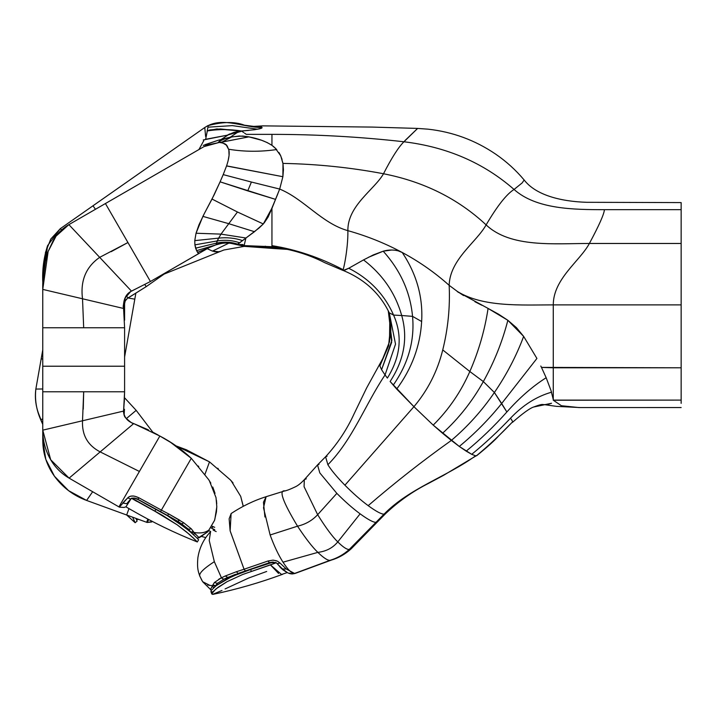 <?xml version="1.0" encoding="UTF-8"?>
<svg xmlns="http://www.w3.org/2000/svg" width="717" height="717" viewBox="0 0 717 717"><rect width="100%" height="100%" fill="white"/><g stroke="black" fill="none" stroke-linecap="round" stroke-linejoin="round"><path stroke-width="1.08" d="M230.282 479.834L233.052 482.944L230.202 479.754L209.498 461.873L204.937 474.394L209.498 461.873L176.122 445.92L209.498 461.873L186.456 449.819L176.122 445.92M214.715 527.336L214.258 527.138L214.715 527.336M213.397 526.762L211.336 528.071L213.137 526.654L214.266 527.138M216.167 531.602L213.074 529.997M208.638 530.562L210.673 531.566M217.699 468.237L218.264 468.703L217.699 468.237M208.378 125.663L208.208 125.583C224.349 117.48 244.067 127.581 262.019 127.509L261.257 127.178L262.019 127.509C244.067 127.581 224.349 117.48 208.208 125.574L207.213 131.238M254.23 126.416L262.834 125.878L253.737 126.398L261.221 127.169L262.126 127.716L261.355 128.316L254.804 129.696L241.539 130.987C229.583 129.15 218.085 129.141 207.061 130.969C218.085 129.141 229.583 129.15 241.539 130.987L234.1 132.304L227.244 135.199L229.772 133.918M257.681 129.23L232.353 125.618L208.163 127.169L232.335 125.618L257.654 129.23M203.27 139.958L227.244 135.199L203.27 139.958M203.78 140.675L198.932 149.557M218.111 142.513L227.244 135.199L218.129 142.495L227.244 135.199L205.636 139.295L227.244 135.199L241.504 130.996L243.744 132.573M240.652 131.059L235.696 131.883M229.7 133.954L221.311 139.376L218.129 142.495M208.038 125.556L204.775 127.509L205.627 136.526L204.775 127.509L207.984 125.574M204.775 127.509L60.291 228.687L204.775 127.509L204.847 128.244L204.775 127.509L92.995 205.77L95.46 209.292M60.291 228.687L61.635 229.933L60.291 228.687L50.764 239.066L45.485 252.357L42.76 281.727L47.582 245.662L60.291 228.687M124.068 300.826L124.597 300.952L124.677 298.837L124.597 300.952L124.068 300.826M124.597 320.185L124.597 300.952L124.597 320.185M42.76 303.614L42.76 305.98M42.76 376.443L42.76 402.022L42.76 376.443M124.597 376.443L124.597 366.217L124.597 376.443M124.31 402.022L124.597 391.787L124.31 402.022M124.122 415.188L124.453 409.264M42.76 430.783L42.76 440.381L43.594 440.184L42.76 440.381L42.76 430.783L42.76 440.381L45.816 459.409L54.438 476.222L68.563 490.652L86.605 500.43L92.672 491.719L86.605 500.43L68.59 490.67L54.465 476.267L45.825 459.427L42.76 440.381L43.594 440.184M42.76 402.022L42.76 422.107M90.665 494.587L86.605 500.43L126.658 515.003L128.979 508.604L126.658 515.003L86.605 500.43C73.466 495.599 62.755 487.542 54.465 476.267M126.658 515.003L146.68 522.299L126.658 515.003M152.506 521.528L147.182 522.478L151.717 521.967L152.04 521.286M147.845 519.09L146.68 522.299L147.191 522.478M147.783 521.331L148.751 519.565M213.137 526.654L212.026 526.188M214.759 529.684L211.336 528.071M137.924 519.108L136.293 519.054M220.209 251.326L217.896 252.07L213.989 251.613M212.474 251.12L229.216 242.964L244.73 246.388L229.216 242.964L212.474 251.12L207.213 248.691L212.474 251.12L219.241 251.766M164.139 274.082L223.865 250L244.085 246.397L267.674 247.231L273.894 248.512M271.949 248.378L265.568 246.334L267.674 247.231L244.73 246.388L273.867 248.512L267.674 247.231L282.023 247.939L271.949 247.401L271.949 246.702L271.949 247.401L267.674 247.231L271.949 248.378L271.949 247.401L271.949 248.378L273.491 248.494M134.805 299.168L135.809 293.441L134.805 299.168L128.02 297.967L134.805 299.168L124.597 357.021L134.805 299.168M41.183 358.832L42.76 359.109L41.183 358.832L42.76 349.86L35.85 389.062L42.76 388.981L35.85 389.062L41.183 358.832L35.85 389.062C34.721 399.53 36.334 409.73 40.681 419.651L42.76 418.961L40.681 419.651L42.76 418.961L40.681 419.651L42.76 424.401L40.681 419.651C36.334 409.73 34.721 399.53 35.85 389.062L42.76 388.981L35.85 389.062C34.757 397.308 35.635 405.374 38.458 413.261L42.76 424.401M137.055 520.901L135.925 518.382L137.117 521.071L136.409 519.431L138.318 519.431M132.564 517.154L133.936 519.977M137.117 521.071L135.146 522.72L132.959 517.943M152.775 432.145L136.176 410.357L124.597 397.81L136.176 410.357L152.775 432.145L136.176 410.357L126.291 418.656M157.919 434.914L152.596 432.046M148.679 430.075L147.084 429.313M147.577 429.546L133.837 423.639M128.209 297.86L127.366 298.406L128.209 297.86L126.075 295.96L128.209 297.86L146.241 286.612L144.843 284.613L146.241 286.612L168.145 271.277L146.241 286.612L168.145 271.277L146.241 286.612L129.293 297.259M126.344 299.33L125.807 299.993M125.206 300.997L124.597 303.632L125.206 300.997L127.366 298.406L125.654 300.208M199.183 537.786L208.011 531.638L197.381 538.44M198.905 537.553L197.085 538.135M191.045 532.525L196.61 537.66L190.704 532.22L193.895 532.453L191.045 532.525M198.107 539.202L196.61 537.66M195.687 534.532L194.997 533.771L192.846 534.093L194.997 533.771L193.895 532.453L199.102 537.723M214.033 521.268L208.979 529.971C205.367 532.749 200.339 533.573 193.895 532.453C200.339 533.573 205.367 532.749 208.979 529.971L208.548 530.714M210.825 483.141L208.575 479.512L210.834 483.15M209.328 480.641L216.023 497.625L216.794 506.677L216.444 511.884L214.535 520.336M214.159 520.99L211.838 525.014M181.607 523.813L177.637 521.277L181.607 523.813L183.866 522.881L181.607 523.822L188.499 529.254L191.358 528.877L183.866 522.881L191.358 528.877L183.866 522.881L191.358 528.877L193.572 531.826L193.895 532.453L193.572 531.826L190.749 531.933L187.711 528.492M188.616 530.437L177.027 521.752L167.258 515.604L184.861 527.434M179.77 520.237L168.791 513.981L167.267 515.604L163.503 513.533M157.74 510.262L137.906 499.507L155.876 509.42L154.845 511.212L177.117 524.79L186.483 531.942L195.248 539.793M210.762 526.87L214.535 520.417M191.358 528.877L188.499 529.254L190.749 531.942L193.572 531.826L191.358 528.877L193.563 531.826M177.637 521.268L168.961 516.231L177.637 521.268L179.707 520.192L177.637 521.268M162.616 515.469L177.108 524.781L162.634 515.478L131.946 498.181L134.644 498.297L137.906 499.507L134.644 498.297L131.381 498.234L154.845 511.212L155.876 509.42L167.258 515.604M185.748 528.124L190.704 532.22M134.796 496.218L138.847 497.768L137.978 499.337L138.847 497.768L161.379 510.11L191.287 458.306L208.638 479.601L191.287 458.306L161.379 510.11L168.791 513.981L161.379 510.11L160.456 511.723L158.815 510.845M155.876 509.42L144.305 503.11L155.903 509.428M196.422 540.994L189.18 534.21L177.117 524.79L189.171 534.201M192.685 537.338L193.617 538.216M125.959 506.847L123.996 507.457L119.398 507.17L119.847 506.587L119.398 507.17L123.951 507.448L125.959 506.847L131.39 498.234L136.875 501.398C130.118 513.112 130.118 513.112 136.875 501.398C130.118 513.112 130.118 513.112 136.875 501.398C130.118 513.112 130.118 513.112 136.875 501.398L131.39 498.234L131.005 498.781M137.906 499.507L138.605 499.901M146.107 503.899L147.711 504.795M153.949 508.21L168.961 516.231L167.5 515.451L168.791 513.981L183.624 522.729M163.709 513.641L163.162 513.345M186.734 528.904L186.25 528.519M184.17 526.905L182.71 525.803M187.72 528.501L188.221 528.976M198.259 465.996L198.734 466.552L198.259 465.996M228.158 160.42L229.064 155.517L228.84 149.781L226.357 145.121L222.826 142.997L219.393 142.468C227.961 143.579 226.823 146.035 228.84 149.781C229.7 153.581 228.938 158.977 226.545 165.968L223.211 174.625L251.407 182.037L223.211 174.616L220.092 181.831L275.507 199.362L247.741 190.874L251.407 182.037L279.684 189.064L251.407 182.037L247.741 190.874L220.092 181.831L212.026 199.057L237.452 211.999L263.3 223.964L258.989 228.078L245.949 238.008L254.499 231.708L228.642 223.65L254.499 231.708L263.3 223.964L237.452 211.999L221.006 234.118L245.949 238.008L242.552 240.589L245.949 238.008L221.006 234.118L218.64 238.125C227.038 237.219 235.015 238.044 242.552 240.589C235.015 238.044 227.038 237.219 218.64 238.125L216.48 243.108C223.874 241.566 230.892 241.898 237.551 244.103L239.648 242.812C232.595 240.312 225.111 239.684 217.215 240.939C225.111 239.684 232.595 240.312 239.648 242.812L237.551 244.103C230.892 241.898 223.874 241.566 216.48 243.108L216.113 244.47C223.005 242.597 229.628 242.543 235.974 244.3L237.551 244.103L235.974 244.3C229.628 242.543 223.005 242.597 216.113 244.47L216.48 243.108L195.624 248.181L196.619 250.654L215.817 244.9L196.619 250.654L197.542 252.33L215.817 244.9L197.542 252.33L198.815 253.567L150.436 281.503L203.395 250.869C207.043 248.933 206.926 248.351 214.867 245.214M198.636 253.585L196.619 250.654L194.899 244.855L195.624 248.181L216.48 243.108L217.215 240.939L194.899 244.855L217.215 240.939L218.64 238.125L194.773 240.625L194.899 244.855L194.773 240.625L218.64 238.125L221.006 234.118L196.037 233.24L194.773 240.625L196.037 233.24L221.006 234.118L237.452 211.999L212.026 199.057L204.551 213.137L214.159 194.8L220.092 181.831M221.831 142.145L248.898 136.866L243.171 136.096L248.898 136.866L221.696 142.109M224.439 138.981L231.869 136.83L242.265 136.051L231.869 136.83L222.521 141.796L231.869 136.83L224.439 138.981L219.25 141.33L224 139.143M221.535 142.298L220.997 142.584M229.001 149.288C244.443 151.816 260.352 151.905 276.735 149.548L272.048 145.399C265.873 141.401 258.156 138.551 248.898 136.866L261.588 140.254L267.172 142.566L272.048 145.399L276.735 149.548C260.352 151.905 244.443 151.816 229.001 149.288M223.211 174.625L226.545 165.968L282.883 176.714L282.973 163.395L283.439 169.812L282.883 176.714L226.581 165.86M277.748 194.083L268.221 216.839L263.3 223.964L271.94 208.127L268.194 216.633L262.807 224.475M235.92 244.282C224.08 241.539 219.814 244.058 215.853 244.891L215.817 244.9M204.542 213.137L202.893 216.382L228.642 223.65L202.893 216.382L196.037 233.24L198.941 224.878L204.542 213.137M242.265 136.051L243.171 136.096M280.284 154.863L282.068 159.416M398.356 250.914L402.219 252.483C416.604 274.073 423.084 297.08 421.641 321.521L412.544 316.367C414.784 340.521 408.34 363.447 393.23 385.154C408.34 363.447 414.784 340.521 412.544 316.367L401.708 315.516C408.054 337.94 404.191 359.925 390.12 381.48L396.698 389.071C411.89 368.475 420.207 345.952 421.641 321.521C423.084 297.08 416.604 274.073 402.219 252.483C419.311 261.669 434.959 272.621 449.165 285.33C449.837 259.429 476.464 242.283 486.126 224.887C476.464 242.283 449.837 259.429 449.165 285.33C450.168 307.1 448.026 328.637 442.748 349.932C448.026 328.637 450.168 307.1 449.165 285.33L457.455 291.505C483.204 307.369 521.474 304.886 553.273 304.886C521.474 304.886 483.204 307.369 457.455 291.505L449.165 285.33C434.959 272.621 419.311 261.669 402.219 252.483L400.247 251.434C383.72 242.731 366.27 235.812 347.879 230.659C347.431 205.618 374.579 189.539 383.505 173.747C350.281 167.473 316.771 164.032 282.973 163.404C316.771 164.032 350.281 167.473 383.505 173.747C423.908 181.688 458.118 198.734 486.126 224.887C458.118 198.734 423.908 181.688 383.505 173.747C391.679 157.803 398.491 147.137 403.94 141.769C421.865 124.373 422.205 123.987 404.971 140.595C422.205 123.987 421.865 124.373 403.94 141.769C446.969 146.967 483.67 162.858 514.053 189.458C536.253 209.256 573.421 209.669 604.422 209.669L681.15 209.669L681.15 367.794L541.469 367.4L546.166 377.725C532.713 386.23 519.61 397.648 506.865 411.979L494.389 392.504L483.339 381.578C472.503 401.054 458.907 418.28 442.55 433.256L451.334 440.426C467.753 426.463 482.111 410.491 494.389 392.504L501.667 403.51C488.842 419.409 474.717 433.722 459.292 446.449C474.717 433.722 488.842 419.409 501.667 403.51L506.865 411.979C494.121 426.301 480.56 439.36 466.184 451.145L459.292 446.449L471.723 454.327C485.14 443.348 498.064 431.311 510.504 418.199C512.7 421.273 513.229 422.663 512.09 422.376C500.565 434.484 488.806 445.517 476.805 455.474L475.685 455.833L476.805 455.474L475.685 455.833L471.723 454.327L466.184 451.145C480.56 439.36 494.121 426.301 506.865 411.979C519.61 397.648 532.713 386.23 546.166 377.725L541.469 367.4L553.273 367.794L553.273 304.886L553.273 367.794L681.15 367.794L681.15 304.886L553.273 304.886C553.273 278.841 579.892 261.149 589.392 243.466C554.322 243.466 510.459 247.992 486.126 224.887C497.284 205.922 506.596 194.11 514.053 189.458L522.182 182.898L524.163 179.994L522.182 182.898L514.053 189.458C506.596 194.11 497.284 205.922 486.126 224.887C510.459 247.992 554.322 243.466 589.392 243.466C579.892 261.149 553.273 278.841 553.273 304.886L681.15 304.886L681.15 243.466L589.392 243.466C599.036 225.505 604.055 214.24 604.422 209.669C604.422 200.231 604.422 200.231 604.422 209.669C604.055 214.24 599.036 225.505 589.392 243.466L681.15 243.466L681.15 209.669L604.422 209.669C573.421 209.669 536.253 209.256 514.053 189.458C483.67 162.858 446.969 146.967 403.94 141.769C398.491 147.137 391.679 157.803 383.505 173.747C374.579 189.539 347.431 205.618 347.879 230.659C321.861 223.381 304.044 199.093 279.684 189.064L282.883 176.714L279.684 189.064C304.044 199.093 321.861 223.381 347.879 230.659C366.27 235.812 383.72 242.731 400.247 251.434C394.682 249.624 388.999 249.552 383.201 251.192L368.413 257.322M343.174 270.515L342.744 269.511C342.368 275.319 348.229 250.484 347.879 230.659C348.229 250.484 342.368 275.319 342.744 269.511C319.621 257.43 296.022 249.48 271.949 245.653L271.949 208.378L279.684 189.064L271.94 208.127M219.393 142.468L207.141 145.031L204.085 146.573L219.187 142.468M132.627 290.627L131.489 291.138L68.877 224.636L105.426 203.538L68.877 224.636L99.681 257.349L127.931 242.525L105.426 203.538L204.085 146.573L105.426 203.538L150.436 281.503L127.931 242.525L99.681 257.349L131.489 291.138L150.436 281.503L198.815 253.567M198.089 253.119L197.542 252.33L198.089 253.119M105.426 203.538L204.085 146.573L68.877 224.636L56.043 236.144L48.102 251.542L42.76 289.399L123.575 308.471L124.919 298.218L130.745 291.496L150.436 281.503M127.931 242.525L111.117 251.694M99.681 257.349C85.941 266.948 80.223 280.759 82.518 298.783C80.223 280.759 85.941 266.948 99.681 257.349L68.877 224.636L99.681 257.349M59.287 293.298L42.76 289.399L42.76 327.759L83.683 327.759L82.518 298.783L83.683 327.759L124.597 327.759L123.575 308.471L68.94 295.574M82.518 298.783L42.76 289.399L48.138 251.461L56.069 236.108L68.877 224.636C62.46 228.409 57.342 233.5 53.515 239.899L48.102 251.542M131.381 291.183L130.745 291.496C126.255 294.006 123.826 298.693 123.449 305.55L123.691 309.592M127.536 294.006L126.873 294.795M123.566 308.364L124.597 327.759L124.597 366.217L42.76 366.217L42.76 327.759L42.76 366.217L124.597 366.217L124.597 327.759L42.76 327.759L42.76 289.399C42.446 276.439 44.239 263.793 48.138 251.461M83.683 391.787L124.597 391.787L124.597 366.217L124.597 391.787L83.683 391.787L82.518 420.771L123.575 411.083L124.597 391.787L123.575 411.083L82.518 420.771L83.683 391.787L42.76 391.787L83.683 391.787L83.262 409.201M42.76 366.217L42.76 391.787L42.76 366.217M146.976 429.259L133.712 423.586C132.878 423.962 130.118 421.954 125.412 417.554C124.453 416.756 123.826 414.74 123.539 411.513C123.826 414.74 124.453 416.756 125.412 417.554C130.118 421.954 132.878 423.962 133.712 423.586L146.949 429.25L133.712 423.586L159.855 436.026C171.417 442.03 181.894 449.46 191.287 458.306C181.894 449.46 171.417 442.03 159.855 436.026L118.941 506.901L69.101 478.131L118.941 506.901L139.403 471.463L100.174 451.898L139.403 471.463L159.855 436.026L133.712 423.586L69.101 478.131L50.701 459.767L42.76 430.155L50.683 459.74L69.101 478.131L100.174 451.898C87.716 445.391 81.828 435.022 82.518 420.771L42.76 430.155L42.76 391.787L42.76 430.155L82.518 420.771C81.828 435.022 87.716 445.391 100.174 451.898L133.712 423.586C127.384 421.39 124.005 417.222 123.575 411.083L124.453 399.037M42.76 391.796L42.76 430.155L68.94 423.98M82.518 420.771L112.829 413.619M116.638 412.723L123.575 411.083M123.539 411.513L123.53 412.392M159.855 436.026L170.709 442.434L191.287 458.306L161.379 510.11L138.847 497.768C133.792 495.384 130.082 495.429 127.716 497.894L130.754 499.095L127.716 497.894L122.732 503.056L126.748 503.71L122.732 503.047L123.405 502.285M131.946 498.181L134.384 498.028L137.978 499.337L135.459 498.261M127.635 502.608L128.119 502.017M167.5 515.451L137.565 499.122L138.48 498.423M124.892 500.654L125.475 500.045M50.701 459.767C55.245 467.475 61.384 473.596 69.101 478.131L74.586 473.498M94.339 456.828L100.174 451.898M139.403 471.463L118.941 506.901L119.407 507.17M119.847 506.587L127.716 497.894M128.594 497.132L130.745 496.173L133.882 496.056M131.381 498.252L130.915 498.924M130.234 499.641L126.748 503.71M129.096 501.792L125.986 506.785M127.832 502.375L130.36 499.507M133.747 496.039L132.896 495.967M131.283 496.065L130.575 496.209M168.791 513.981L161.379 510.11L168.791 513.981M153.752 508.093L160.456 511.723L161.379 510.11M137.565 499.122L135.854 498.387L137.574 499.122M130.844 499.041L126.049 506.632M126.237 506.336L127.967 503.576M207.312 130.969L205.636 139.295L207.312 130.969L209.929 129.929L220.307 128.961L237.381 130.682C227.029 129.123 217.161 129.15 207.769 130.772C217.161 129.15 227.029 129.123 237.381 130.682L216.875 128.943L207.769 130.772M205.17 144.61L218.264 140.254L230.3 137.162L237.193 132.555L242.543 130.915M241.97 131.328L243.547 132.439M244.596 133.174L246.334 134.366L271.949 134.366C271.949 123.028 271.949 123.028 271.949 134.366L271.949 145.372L271.949 134.366C271.949 123.028 271.949 123.028 271.949 134.366C316.116 134.366 360.113 136.83 403.94 141.769C360.113 136.83 316.116 134.366 271.949 134.366L246.334 134.366L244.999 133.443M259.85 128.773L253.827 129.831M248.539 130.422L242.436 130.924M214.051 587.393L211.981 586.703L210.466 589.589L211.981 586.703L214.051 587.393M210.547 589.732L211.345 590.27L210.547 589.732M215.548 586.156L212.644 585.601L211.981 586.703L212.644 585.601L215.548 586.156M215.692 585.637L212.815 585.036L215.692 585.637L216.668 584.194L215.692 585.637L216.193 585.646L225.882 579.542L238.779 573.627L234.88 574.568L223.821 579.219L227.773 577.409L225.281 575.984L221.445 577.803L214.329 561.671C203.511 568.689 198.681 573.528 199.846 576.181L199.72 575.921C198.43 571.843 196.861 568.751 197.883 557.718C199.434 547.716 203.673 539.032 210.601 531.656M217.986 582.876L216.901 583.925M212.411 591.91L210.923 591.597L211.255 590.423L216.193 585.646L211.255 590.423L210.923 591.597L211.703 591.991M282.677 574.272L281.521 574.487M278.572 573.457L270.443 564.915L242.588 574.523L227.074 581.675L215.934 588.935L211.757 593.739L213.281 594.303C236.861 589.329 259.957 582.67 282.57 574.317M212.815 585.036L214.41 582.509L212.815 585.036M216.668 584.194L217.439 583.378L214.41 582.509L217.439 583.378L223.821 579.228L221.212 577.911L214.41 582.509M209.982 585.439L207.652 584.973M270.076 562.764L250.645 569.513L251.344 571.449L276.296 562.746L275.265 562.469M221.983 590.485L212.573 594.384L211.757 593.739L212.85 591.83L218.165 587.223L227.074 581.675L242.588 574.523L251.344 571.458L250.645 569.513L272.577 562.271M266.688 571.458L248.754 577.992L225.084 588.935M212.573 594.384L211.757 593.739M273.186 562.029L269.834 562.549L238.161 573.439L236.314 571.763L225.29 575.984L227.773 577.409L250.645 569.513L232.012 576.468L216.193 585.646M201.961 580.537L199.846 576.181C198.681 573.528 203.511 568.689 214.329 561.671L221.445 577.803M285.599 571.592L282.265 569.253L276.305 562.746L270.443 564.915L281.548 574.487L287.374 572.533M211.336 590.297L202.642 581.702L209.973 585.439L212.644 585.601M218.793 579.228L221.212 577.911L223.821 579.228M225.29 575.984L236.314 571.763L238.161 573.439L245.519 570.983L244.067 569.244L236.314 571.763L244.067 569.244L230.139 530.912L231.116 513.551M272.765 562.262L276.305 562.746L277.147 563.705L280.015 563.051L277.147 563.705L282.534 568.957L276.941 563.508M275.776 562.594L269.404 562.693L268.024 560.999L244.067 569.235L245.519 570.983L267.773 563.275M287.024 572.327L282.534 568.957L286.334 568.993L282.534 568.957L285.635 571.476M279.666 566.69L281.494 568.554M283.098 569.952L286.182 571.834C288.082 573.206 290.143 573.905 292.357 573.941L294.078 573.627L292.357 573.941L289.614 573.116M210.583 531.656L209.212 540.457L214.329 561.671M276.377 560.73L272.801 560.156L268.024 560.999L269.404 562.693M286.352 569.047L280.015 563.06L286.352 569.047L294.57 573.448C291.936 573.69 288.073 569.934 283 562.182C278.402 554.949 274.118 545.888 270.13 534.99L297.528 526.179C282.534 501.264 278.42 489.514 285.205 490.912C278.42 489.514 282.534 501.264 297.528 526.179L270.13 534.99C274.118 545.888 278.402 554.949 283 562.182L317.855 552.377C312.424 547.188 305.648 538.458 297.528 526.179C305.541 524.342 312.245 520.515 317.658 514.689L304.08 486.709L304.304 479.691L306.293 478.813M264.914 516.975L263.462 502.232L266.15 496.675M389.277 312.899L395.524 344.133L385.047 374.964L387.386 378.074C400.633 356.734 402.694 335.735 393.57 315.077L401.708 315.516C395.372 293.101 382.645 274.557 363.546 259.904C382.645 274.557 395.372 293.101 401.708 315.516L412.544 316.367L421.641 321.521C420.207 345.952 411.89 368.475 396.698 389.071L413.933 406.691L390.12 381.48C404.191 359.925 408.054 337.94 401.708 315.516L393.57 315.077C402.694 335.735 400.633 356.734 387.386 378.074L385.047 374.964C365.285 404.37 352.683 439.557 327.884 464.733C331.236 470.173 336.918 476.993 344.913 485.194L413.933 406.691C427.861 390.138 437.46 371.218 442.748 349.932C437.46 371.218 427.861 390.138 413.933 406.691L433.211 425.118L413.933 406.691L344.913 485.194C353.06 493.395 360.812 500.206 368.18 505.655C394.789 482.693 422.501 460.95 451.334 440.426L459.4 446.539L433.211 425.118C448.77 409.649 460.977 391.787 469.832 371.514L442.748 349.932L469.832 371.514C478.687 351.249 484.773 330.223 488.08 308.427L498.665 314.252L507.86 320.302L516.41 327.624L523.652 336.39L536.916 358.455L501.667 403.51L536.916 358.455L523.652 336.39C516.428 355.811 506.677 374.516 494.389 392.504C506.677 374.516 516.428 355.811 523.652 336.39L507.86 320.302C502.348 341.686 494.174 362.112 483.339 381.578C494.174 362.112 502.348 341.686 507.86 320.302L488.08 308.427C484.773 330.223 478.687 351.249 469.832 371.514L483.339 381.578L469.832 371.514C460.977 391.787 448.77 409.649 433.211 425.118L442.55 433.256C458.907 418.28 472.503 401.054 483.339 381.578L494.389 392.504C482.111 410.491 467.753 426.463 451.334 440.426C422.501 460.95 394.789 482.693 368.18 505.655C376.219 511.49 381.516 514.313 384.061 514.125L385.603 513.623L377.536 521.806L376.004 522.317L377.536 521.806L351.285 548.702C345.352 554.133 338.639 557.96 331.164 560.156L295.019 573.475L330.08 560.327C337.34 558.113 343.739 554.483 349.287 549.437L376.004 522.317L349.287 549.437L351.285 548.702L349.287 549.437C347.019 549.742 343.183 547.232 337.77 541.909L360.122 513.838L337.77 541.909C332.867 547.869 326.226 551.364 317.855 552.377C323.672 557.96 327.75 560.613 330.08 560.327L331.164 560.156L330.08 560.327C337.34 558.113 343.739 554.483 349.287 549.437C347.019 549.742 343.183 547.232 337.77 541.909C332.419 536.692 325.715 527.622 317.658 514.689L336.847 493.377L317.658 514.689C312.245 520.515 305.541 524.342 297.528 526.179C305.648 538.458 312.424 547.188 317.855 552.377L283 562.182C288.073 569.934 291.936 573.69 294.57 573.448L330.08 560.327C327.75 560.613 323.672 557.96 317.855 552.377C326.226 551.364 332.867 547.869 337.77 541.909C332.419 536.692 325.715 527.622 317.658 514.689L304.08 486.709L304.322 479.664C300.808 483.383 297.734 485.794 295.09 486.942C290.134 489.317 286.585 490.67 284.461 490.993L266.097 496.702C253.988 500.52 242.346 506.13 231.161 513.524L229.135 518.803L230.121 530.813L244.067 569.235L268.024 560.999M273.518 560.183L277.47 561.169L280.015 563.06M266.097 496.702L263.506 507.806L270.13 534.99M476.393 455.68L443.626 475.299L428.802 483.24C412.884 491.253 398.482 501.38 385.603 513.623L384.061 514.125L376.004 522.317C373.458 522.496 368.162 519.673 360.122 513.838C368.162 519.673 373.458 522.496 376.004 522.317L384.061 514.125C409.73 488.062 446.028 477.092 475.658 455.806C446.028 477.092 409.73 488.062 384.061 514.125C381.516 514.313 376.219 511.49 368.18 505.655C360.812 500.206 353.06 493.395 344.913 485.194C336.918 476.993 331.236 470.173 327.884 464.733L325.59 456.756L327.077 456.263M304.322 479.664L317.523 464.939L319.818 472.915L336.847 493.377C344.994 501.577 352.755 508.398 360.122 513.838C352.755 508.398 344.994 501.577 336.847 493.377L319.818 472.915L317.523 464.939L319.011 464.446M488.08 308.427L457.365 291.676M541.478 367.4L540.806 366.037M457.455 291.505L463.585 295.583M474.941 301.74L481.905 305.272M343.013 270.426L344.079 270.506L348.74 268.257L363.546 259.904L348.74 268.257C369.506 278.823 384.446 294.427 393.57 315.077L389.232 312.8L393.57 315.077C384.446 294.427 369.506 278.823 348.74 268.257L343.138 270.497M681.15 209.669C681.15 200.231 681.15 200.231 681.15 209.669L681.15 202.588L586.587 202.302C559.511 201.432 535.456 194.683 524.163 179.994C515.783 170.028 506.22 161.361 495.465 154.003C475.066 140.173 452.615 131.901 428.121 129.177L417.608 128.424L404.971 140.595M412.544 316.367C410.312 292.213 400.525 270.488 383.201 251.192C400.525 270.488 410.312 292.213 412.544 316.367M317.523 464.939L325.59 456.756L327.884 464.733C352.683 439.557 365.285 404.37 385.047 374.964L381.587 369.694L379.876 365.876L379.92 363.806L379.876 365.876L381.587 369.694L391.652 342.394L389.403 314.476L388.255 310.766L391.867 340.467L381.587 369.694L385.047 374.964L395.524 344.124L389.259 312.854C379.947 293.414 364.577 279.28 343.165 270.434M546.166 377.725L551.006 390.532L553.273 399.557L553.273 367.794L553.273 400.104L681.15 400.104L681.15 367.794L681.15 403.366M476.626 455.734C487.515 446.933 494.963 440.22 498.969 435.586L512.09 422.376C513.229 422.663 512.7 421.273 510.504 418.199C522.935 405.096 536.621 396.429 551.534 392.199L551.274 391.365M551.534 392.199C536.621 396.429 522.935 405.096 510.504 418.199C498.064 431.311 485.14 443.348 471.723 454.327L475.685 455.833M389.232 313.849L389.824 316.923L389.501 341.803L379.876 365.876L388.605 345.818L390.657 324.971L389.376 314.378M604.422 209.669C604.422 200.231 604.422 200.231 604.422 209.669M363.546 259.904L373.342 254.902L383.201 251.192L391.796 250M248.503 236.099L241.602 241.324M240.697 242.041L239.209 243.126M553.282 400.229L561.438 405.732L578.843 407.561L681.15 407.552M681.15 400.104C681.15 410.034 681.15 410.034 681.15 400.104L553.264 400.247L553.273 399.557M512.619 422.223C522.854 413.288 529.872 408.215 533.663 407.005L551.525 403.277L533.591 407.032C538.897 404.997 542.016 404.173 542.948 404.549L546.82 404.782L551.525 403.25M546.82 404.782L544.185 404.621M457.975 291.882L458.522 292.446M273.168 146.25L273.984 146.886M274.925 147.711L280.768 155.867L282.91 163.404M264.179 222.951L268.095 217.072L271.949 208.378L271.949 246.702C291.147 249.166 308.713 254.481 324.658 262.646L342.798 270.363M238.644 243.493L245.886 238.062L244.174 245.393L243.547 245.429L244.174 245.393M458.557 292.473L458.011 291.909M579.829 407.552L556.267 406.342L543.862 404.567M265.227 246.182L267.889 247.329M250.233 137.144L252.626 137.682M248.145 136.714L249.588 137.001M230.3 137.162L239.245 135.988L247.983 136.687L239.191 135.997L230.3 137.162L237.193 132.546M203.261 145.408L218.264 140.254M278.967 152.524L280.768 155.867L282.973 163.404M247.015 237.202L245.886 238.062M243.054 244.56L238.994 244.488M261.848 126.192L259.061 126.676M243.188 506.211L240.688 496.334L231.143 480.74L233.052 482.953M240.679 496.307L243.081 505.485M253.746 126.398L244.479 125.206C234.835 121.478 222.548 121.666 207.616 125.771M42.76 281.727C42.222 269.377 43.827 257.358 47.582 245.662M42.76 440.381C42.868 453.556 46.766 465.503 54.438 476.222M230.202 479.754L209.498 461.873M205.806 537.589L201.343 536.406M135.146 522.72L126.712 515.03M152.506 432.001L158.367 435.174L152.506 432.001M198.609 539.74L197.318 541.962C174.715 532.955 152.873 522.37 131.794 510.208M214.84 519.422L216.794 506.847M216.74 503.782L216.435 500.287M215.028 493.35L212.752 487.013M214.598 520.309L207.993 531.584M223.059 141.984L219.303 142.271M204.085 146.573L207.096 145.058M123.485 307.342C122.732 307.441 123.449 303.9 125.636 296.713L130.745 291.496M42.76 289.399L42.76 327.759M42.76 430.155C42.76 440.731 45.395 450.59 50.683 459.74M69.101 478.131L69.925 478.597M118.941 506.901L119.398 507.17M125.914 506.838L131.785 510.226M262.673 125.869L372.222 127.079L417.608 128.424M211.784 594.008L210.923 591.615M199.702 575.876L202.651 581.711M294.974 573.483L292.357 573.941M325.59 456.756C337.349 443.975 346.867 429.644 354.135 413.754L366.629 387.951L379.92 363.806C388.184 349.439 391.769 336.497 390.657 324.971M235.884 244.264L243.852 245.564M243.852 245.599L271.949 246.702M289.256 249.498L273.383 248.494"/></g></svg>
